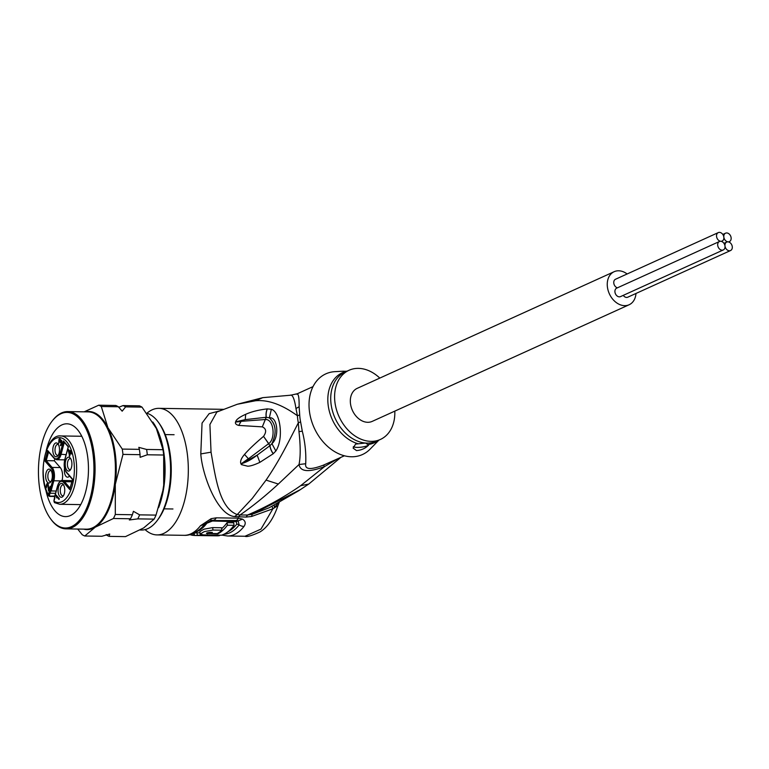 <?xml version="1.0" encoding="UTF-8"?>
<svg xmlns="http://www.w3.org/2000/svg" width="769" height="769" viewBox="0 0 769 769"><rect width="100%" height="100%" fill="white"/><g stroke="black" fill="none" stroke-linecap="round" stroke-linejoin="round"><path stroke-width="1.15" d="M720.784 241.283A4.643 3.451 65.6 0 0 719.438 241.504A4.643 3.451 65.6 0 0 717.91 246.311A4.643 3.451 65.6 0 0 721.937 250.185A4.643 3.451 65.6 0 0 723.283 249.954A4.643 3.451 65.6 0 0 724.994 246.022A4.643 3.451 65.6 0 0 720.784 241.283A4.643 3.451 65.6 0 0 722.12 241.053A4.643 3.451 65.6 0 0 723.84 237.121A4.643 3.451 65.6 0 0 719.63 232.382A4.643 3.451 65.6 0 0 718.284 232.603A4.643 3.451 65.6 0 0 716.746 237.41A4.643 3.451 65.6 0 0 720.784 241.283M723.283 249.954L620.506 296.613A4.643 3.451 -114.4 0 1 619.16 296.834A4.643 3.451 -114.4 0 1 615.133 292.97A4.643 3.451 -114.4 0 1 616.671 288.164L719.438 241.504M724.994 246.022A4.643 3.451 65.6 0 0 729.214 250.761A4.643 3.451 65.6 0 0 730.55 250.54A4.643 3.451 65.6 0 0 732.088 245.734A4.643 3.451 65.6 0 0 728.051 241.86A4.643 3.451 65.6 0 0 726.715 242.081A4.643 3.451 65.6 0 0 724.994 246.022M730.55 250.54L627.773 297.19A4.643 3.451 -114.4 0 1 626.437 297.42A4.643 3.451 -114.4 0 1 623.265 295.363M617.401 287.827A4.643 3.451 -114.4 0 1 613.883 283.694A4.643 3.451 -114.4 0 1 615.508 279.253L718.284 232.603M726.897 232.959A4.643 3.451 65.6 0 0 725.561 233.18A4.643 3.451 65.6 0 0 723.84 237.121A4.643 3.451 65.6 0 0 728.051 241.86A4.643 3.451 65.6 0 0 729.396 241.629A4.643 3.451 65.6 0 0 730.935 236.833A4.643 3.451 65.6 0 0 726.897 232.959M629.148 304.745L372.206 421.383A18.139 13.486 -114.4 0 1 366.967 422.258A18.139 13.486 -114.4 0 1 351.202 407.128A18.139 13.486 -114.4 0 1 357.21 388.345L614.143 271.707A18.139 13.486 65.6 0 0 608.135 290.49A18.139 13.486 65.6 0 0 623.899 305.62A18.139 13.486 65.6 0 0 629.148 304.745A18.139 13.486 65.6 0 0 635.982 293.46M627.139 273.975A18.139 13.486 65.6 0 0 619.381 270.823A18.139 13.486 65.6 0 0 614.143 271.707M51.513 490.362L50.033 490.343A6.748 3.239 90.9 0 0 48.899 492.814L49.985 493.227L49.447 495.198L48.36 494.784L48.399 495.697C36.835 476.77 45.284 433.831 60.789 435.946A34.172 16.399 -89.1 0 1 68.489 440.128A34.172 16.399 -89.1 0 1 76.112 460.448A34.172 16.399 -89.1 0 1 59.742 504.291L80.735 504.618M62.097 480.49A9.853 4.729 -89.1 0 0 62.452 473.416A9.853 4.729 -89.1 0 0 60.251 467.552L54.349 460.775L54.83 459.026M63.664 485.066A5.489 2.634 -89.1 0 0 62.981 484.864A5.489 2.634 -89.1 0 0 62.212 485.095A5.489 2.634 -89.1 0 0 60.28 491.112A5.489 2.634 -89.1 0 0 62.808 495.832A5.489 2.634 -89.1 0 0 63.5 495.649M60.549 483.653A6.959 3.345 -89.1 0 0 58.184 492.295A6.959 3.345 -89.1 0 0 62.279 497.005A6.959 3.345 -89.1 0 0 62.914 496.466A6.959 3.345 -89.1 0 0 64.75 490.382A6.959 3.345 -89.1 0 0 63.106 484.239A6.959 3.345 -89.1 0 0 60.549 483.653M52.234 474.098A6.959 3.345 90.9 0 1 50.514 482.201A6.959 3.345 90.9 0 1 45.775 478.039A6.959 3.345 90.9 0 1 46.976 470.638A6.959 3.345 90.9 0 1 50.696 469.984A6.959 3.345 90.9 0 1 52.234 474.098M55.291 443.184A6.959 3.345 90.9 0 1 57.848 443.78A6.959 3.345 90.9 0 1 59.501 449.913A6.959 3.345 90.9 0 1 57.665 455.998A6.959 3.345 90.9 0 1 57.021 456.536A6.959 3.345 90.9 0 1 52.926 451.836A6.959 3.345 90.9 0 1 55.291 443.184M71.796 462.15A6.959 3.345 90.9 0 1 70.075 470.263A6.959 3.345 90.9 0 1 65.336 466.091A6.959 3.345 90.9 0 1 66.538 458.689A6.959 3.345 90.9 0 1 70.258 458.036A6.959 3.345 90.9 0 1 71.796 462.15M59.29 498.668L59.059 499.494L56.435 496.486L56.675 497.86L56.127 495.034L59.29 498.668M48.514 490.91L47.697 484.499L47.044 484.653L46.236 487.931L46.332 485.306L47.486 483.345L48.284 484.624L48.812 489.795L50.216 486.296L48.947 490.91M62.01 441.483L61.626 444.511L60.347 445.607L61.626 441.589L60.914 440.954L60.222 442.531L59.53 439.551L58.704 443.53L58.982 439.291L60.001 438.811L60.54 440.714L61.145 440.128L62.01 441.483M68.316 450.384L68.547 449.548L70.364 451.634L70.738 450.24L70.767 452.095L71.709 453.172L71.479 454.008L70.537 452.931L69.623 456.267L68.316 450.384L69.287 450.394M56.166 491.035L51.071 490.958A5.912 2.836 -89.1 0 0 49.985 493.227L55.541 493.314M48.572 451.989L46.207 460.65L44.919 460.977L51.167 468.158A9.007 4.326 90.9 0 1 52.753 480.375L50.033 490.343M51.167 468.158A0.846 0.654 -41 0 1 52.109 467.427L46.207 460.65L54.349 460.775M64.394 442.127L63.51 440.973L59.905 454.171A9.007 4.326 90.9 0 1 53.993 457.776L47.745 450.596L44.919 460.977M54.993 495.813L57.665 486.018A9.007 4.326 90.9 0 1 63.577 482.413A0.846 0.654 -41 0 1 64.519 481.682A9.853 4.729 90.9 0 0 62.308 480.49L70.45 480.606A9.853 4.729 90.9 0 1 71.988 481.183M64.509 468.1A6.959 3.345 -89.1 0 0 67.566 477.193A6.959 3.345 -89.1 0 0 68.537 476.905A6.959 3.345 -89.1 0 0 69.47 476.001M70.104 488.575L72.651 479.222L66.403 472.041A9.007 4.326 90.9 0 1 64.817 459.814L68.422 446.626L63.51 440.973M55.099 502.811L53.965 501.225L54.589 498.975M49.447 495.198L49.985 495.967L49.36 496.207L54.839 496.034M48.639 451.749L47.745 450.596M51.09 481.394A5.489 2.634 90.9 0 1 50.398 481.577A5.489 2.634 90.9 0 1 47.938 477.645A5.489 2.634 90.9 0 1 50.571 470.609A5.489 2.634 90.9 0 1 51.254 470.811M58.242 455.19A5.489 2.634 90.9 0 1 57.55 455.373A5.489 2.634 90.9 0 1 55.022 450.653A5.489 2.634 90.9 0 1 56.954 444.626A5.489 2.634 90.9 0 1 57.723 444.405A5.489 2.634 90.9 0 1 58.406 444.607M70.652 469.446A5.489 2.634 90.9 0 1 69.96 469.628A5.489 2.634 90.9 0 1 67.509 465.697A5.489 2.634 90.9 0 1 70.133 458.66A5.489 2.634 90.9 0 1 70.815 458.862M57.406 496.505L56.435 496.486M55.897 495.87L56.868 495.88M48.255 484.508L47.697 484.499M48.216 484.355L47.563 484.345M46.486 484.749L46.996 484.758M46.784 483.989L48.111 484.009M47.063 483.586L47.87 483.605M60.347 445.607L60.905 445.616M61.424 444.934L60.713 444.924M61.482 444.809L60.924 444.799M61.578 444.607L61.068 444.597M61.885 441.002L61.26 440.993M61.876 440.973L60.914 440.954M60.424 439.666L59.944 439.657M60.386 439.512L59.809 439.503M58.982 439.291L60.309 439.31M59.271 438.888L60.078 438.897M61.77 440.733L60.54 440.714M69.748 455.806L69.22 455.796M70.873 451.643L70.364 451.634M71.498 452.941L70.537 452.931M70.017 454.835L69.489 454.825L68.854 450.999L69.825 451.009M71.104 452.48L70.133 452.46L69.489 454.825M70.133 452.46L68.854 450.999M344.406 455.786L323.422 465.149L324.605 466.552L337.341 458.997M324.605 466.552L300.621 485.71C283.944 497.293 266.266 507.059 247.57 515.019L240.005 514.999C252.434 506.454 265.218 496.13 278.34 484.037L299.026 464.514C300.352 471.878 308.878 472.551 324.605 466.552M219.703 410.877L209.149 413.645L202.055 423.094L200.796 453.921C202.209 474.781 217.156 515.038 234.612 516.585L246.042 517.076L251.569 516.48L272.889 508.79L260.979 529.11L244.975 536.262L227.614 535.993A63.289 30.376 90.9 0 0 244.004 526.429A8.44 6.258 -142 0 1 239.149 524.929A61.607 29.568 90.9 0 1 223.971 534.224M251.569 516.48L252.213 514.298L247.57 515.019L246.042 517.076M146.889 413.261A63.289 30.376 90.9 0 1 158.914 408.339A63.289 30.376 90.9 0 1 187.29 453.71A63.289 30.376 90.9 0 1 156.972 534.907A63.289 30.376 90.9 0 1 145.091 529.61M211.158 518.662L210.783 520.575L204.477 524.4A61.607 29.568 -89.1 0 1 200.738 528.466C194.903 533.359 189.347 535.647 184.06 535.33A63.289 30.376 -89.1 0 0 200.449 525.765L211.158 518.662L216.204 517.835L238.428 518.171L242.533 519.142C245.513 521.036 245.993 523.458 244.004 526.429M300.621 485.71L308.734 484.066L298.718 490.728L269.227 507.751L252.213 514.298L300.679 489.469M277.993 505.541L272.889 508.79L272.005 506.223M211.042 452.182L209.908 424.498L216.877 412.021L237.265 404.273L255.519 400.755C268.045 399.553 282.012 404.552 297.42 415.741A38.306 28.482 65.6 0 0 298.334 422.787L298.968 431.611C300.573 445.876 300.592 456.844 299.026 464.514L305.706 463.736C306.216 453.143 305.082 442.29 302.304 431.188L300.602 421.854A16.88 3.278 -11.7 0 1 298.334 422.787C284.424 450.048 278.368 461.909 266.055 480.116L252.347 498.322L237.217 514.576C219.665 507.857 215.868 479.568 211.042 452.182L200.796 453.921M290.028 395.285C292.441 394.093 294.421 398.515 295.969 408.541L297.42 415.741A16.88 5.277 -3 0 0 299.699 414.876L299.131 406.734C299.228 397.265 298.41 393.084 296.68 394.209M323.422 465.149C310.609 470.032 304.707 469.561 305.706 463.736M238.467 517.056L240.005 514.999L237.217 514.576L234.612 516.585M267.362 408.877A12.66 9.286 81.2 0 0 266.266 417.279L262.316 426.862L238.717 425.42C236.141 424.738 235.074 423.613 235.506 422.056L235.92 421.066C236.929 419.018 240.188 416.769 245.686 414.308C251.501 411.694 258.701 409.887 267.276 408.887L271.361 409.271C280.089 411.646 284.136 438.32 275.85 451.019L273.206 453.758L259.864 462.352C254.356 464.928 250.29 466.206 247.666 466.197L241.476 464.649L240.995 463.957C239.918 461.611 241.091 458.439 244.523 454.431C248.397 449.836 254.741 443.809 263.536 436.359L268.708 443.598C275.696 439.089 274.043 419.172 265.545 419.499L236.66 421.672L245.224 419.634L266.18 417.279L262.316 426.862C266.266 428.669 266.68 431.832 263.536 436.359L269.996 445.655L271.918 443.636C276.898 432.716 276.033 424.132 269.323 417.855C277.696 416.154 279.618 437.513 271.918 443.636L275.85 451.019M313.012 386.624L297.353 393.738L290.692 395.208L262.806 397.65L255.519 400.755M343.493 371.187L334.899 371.658A44.304 32.942 65.6 0 0 309.801 413.741A44.304 32.942 65.6 0 0 349.674 456.68A44.304 32.942 65.6 0 0 370.081 449.163L378.915 440.118M349.011 370.283L345.137 372.042A37.979 28.232 65.6 0 0 332.573 411.357A37.979 28.232 65.6 0 0 365.563 443.04L355.605 444.088L353.106 448.106L356.499 450.586C361.363 450.211 365.41 448.394 368.62 445.126L365.563 443.04A37.979 28.232 65.6 0 0 365.986 443.069A37.979 28.232 65.6 0 0 376.531 441.195L380.405 439.445A37.979 28.232 -114.4 0 1 369.437 441.281A37.979 28.232 -114.4 0 1 336.447 409.598A37.979 28.232 -114.4 0 1 349.011 370.283A37.979 28.232 -114.4 0 1 359.979 368.447A37.979 28.232 -114.4 0 1 379.79 378.088M368.62 445.126A8.44 2.144 -7.4 0 1 356.076 447.347A8.44 2.144 -7.4 0 1 353.307 446.683M346.146 371.254C342.167 371.244 342.186 371.254 346.194 371.273C342.186 371.254 342.167 371.244 346.146 371.254L347.165 371.119M394.795 411.127A37.979 28.232 -114.4 0 1 380.405 439.445M267.276 408.887A12.66 9.286 81.2 0 0 266.18 417.279L269.323 417.855L271.361 409.271M273.283 453.691A12.66 8.19 -125 0 1 269.996 445.655L257.154 455.142C252.088 459.122 247.109 461.89 242.206 463.457L268.631 443.655L269.909 445.722A12.66 8.19 -125 0 0 273.206 453.758M259.864 462.352L257.154 455.142L242.206 463.457L241.476 464.649M240.995 463.957L248.349 458.689L244.523 454.431M238.717 425.42L241.033 421.508L235.506 422.056M235.92 421.066L236.814 421.537L245.224 419.634L245.686 414.308M278.647 502.666L274.302 507.521L274.264 504.897M210.841 520.555L235.814 520.517L238.169 521.007L239.149 524.929A4.22 3.124 38 0 0 236.881 524.189L236.16 521.632L242.533 519.142M200.449 525.765L212.494 520.998L236.16 521.632M194.259 532.946L194.768 532.955A60.761 29.155 -89.1 0 0 197.027 532.811L197.345 535.291A63.289 30.376 90.9 0 1 194.73 535.493A63.289 30.376 90.9 0 1 194.499 535.484L194.182 532.994M199.969 532.859L197.027 532.811M212.657 527.601L212.975 530.052L221.857 530.197L221.539 527.745L212.657 527.601L203.939 529.187L199.815 531.639L200.132 534.071L203.458 534.916L221.405 535.214A63.289 30.376 -89.1 0 0 234.055 525.314L233.718 522.776L227.057 522.67L227.393 525.217A63.289 30.376 90.9 0 1 217.752 533.907L206.428 533.407M221.664 528.639A60.761 29.155 -89.1 0 0 227.057 522.67M206.332 534.984L213.013 535.262A63.289 30.376 -89.1 0 1 211.783 535.512L219.501 535.186M216.714 535.82A63.289 30.376 -89.1 0 0 216.935 535.83A63.289 30.376 -89.1 0 0 219.559 535.637M190.241 534.503L190.27 534.734A63.289 30.376 90.9 0 0 193.221 535.387L194.49 535.407M192.981 533.542L193.221 535.387M197.345 535.291L205.063 534.964M206.352 535.157A63.289 30.376 90.9 0 1 205.121 535.416M212.975 530.052L204.304 531.61L200.132 534.071M210.427 532.359L210.571 533.475L217.233 533.58A63.289 30.376 -89.1 0 0 221.857 530.197M207.39 533.744C205.813 533.225 206.717 532.763 210.11 532.359L212.331 532.388A63.289 30.376 90.9 0 1 210.571 533.475M217.675 533.33L217.752 533.907M227.393 525.217L234.055 525.314M45.631 489.151A46.409 22.272 -89.1 0 0 65.48 516.614A46.409 22.272 -89.1 0 0 71.969 514.721A46.409 22.272 -89.1 0 0 88.32 463.745A46.409 22.272 -89.1 0 0 66.903 423.806A46.409 22.272 -89.1 0 0 60.405 425.699A46.409 22.272 -89.1 0 0 46.217 450.644M158.577 422.527L159.596 423.95A56.964 27.338 90.9 0 1 158.135 519.306L157.078 520.709A58.646 28.145 -89.1 0 0 158.577 422.527A58.646 28.145 -89.1 0 0 146.821 413.241M140.045 529.995L141.534 530.024A58.646 28.145 90.9 0 0 149.744 527.621A58.646 28.145 -89.1 0 0 157.078 520.709M137.766 518.873L129.327 519.979L130.509 518.767A66.663 31.99 -89.1 0 0 132.393 514.749L133.422 511.318L139.65 514.855A66.663 31.99 -89.1 0 1 137.766 518.873L154.136 519.123L143.659 527.938L125.482 536.618L109.111 536.368L109.727 534.042L101.854 536.262L84.763 536.003A66.663 31.99 90.9 0 1 82.196 534.695L77.707 529.043M84.763 536.003L95.25 527.188L113.428 518.498A66.663 31.99 -89.1 0 0 115.302 514.48L115.292 484.383L122.963 454.402A66.663 31.99 -89.1 0 0 122.281 449.086L107.929 427.737L101.277 406.503A66.663 31.99 -89.1 0 0 98.711 405.205L84.148 411.828M154.136 519.123A66.663 31.99 -89.1 0 0 156.02 515.105L162.845 490.68L163.701 485.124L163.682 455.027A66.663 31.99 -89.1 0 0 163.086 450.365A66.663 31.99 -89.1 0 0 162.99 449.711L156.338 428.477L141.996 407.128L125.626 406.878L122.165 411.184L118.368 406.763A66.663 31.99 -89.1 0 0 115.802 405.465L98.711 405.205M118.705 407.291L123.05 405.58L139.42 405.83A66.663 31.99 -89.1 0 1 141.996 407.128M118.368 406.763L101.277 406.503M163.682 455.027L147.312 454.777L140.112 457.324L140.054 454.671A66.663 31.99 -89.1 0 0 139.362 449.346L122.281 449.086M139.362 449.346L138.814 447.356L146.619 449.461A66.663 31.99 90.9 0 1 147.312 454.777M162.99 449.711L146.619 449.461M140.054 454.671L122.963 454.402M132.393 514.749L115.302 514.48M156.02 515.105L139.65 514.855M125.626 406.878A66.663 31.99 -89.1 0 0 123.05 405.58M130.509 518.767L113.428 518.498M109.111 536.368A66.663 31.99 -89.1 0 1 106.535 535.07L106.199 534.551M50.273 518.364L50.783 519.075A58.646 28.145 90.9 0 0 66.028 528.861A58.646 28.145 90.9 0 0 74.237 526.467A58.646 28.145 -89.1 0 0 94.895 462.044A58.646 28.145 -89.1 0 0 67.826 411.578A58.646 28.145 -89.1 0 0 59.626 413.972A58.646 28.145 90.9 0 0 52.282 420.893L51.754 421.595A57.81 27.742 -89.1 0 0 50.273 518.364A57.81 27.742 -89.1 0 0 73.391 525.64A57.81 27.742 -89.1 0 0 92.991 453.845A57.81 27.742 -89.1 0 0 58.992 414.77A57.81 27.742 -89.1 0 0 51.754 421.595M48.899 492.814L48.36 494.784A32.49 15.591 90.9 0 1 46.169 451.653A32.49 15.591 90.9 0 1 66.595 441.589A32.49 15.591 90.9 0 1 73.026 482.596A32.49 15.591 90.9 0 1 53.965 501.225M52.753 480.375L53.84 480.788A9.853 4.729 90.9 0 0 54.311 473.291A9.853 4.729 90.9 0 0 52.109 467.427L60.251 467.552M63.577 482.413L69.825 489.593M54.945 495.986A6.748 3.239 90.9 0 1 54.493 499.331M51.071 490.958L53.84 480.788L60.732 480.894M59.905 454.171L66.096 454.662M64.336 442.367L61.001 454.585A9.853 4.729 90.9 0 1 56.743 459.727L64.683 459.852M53.993 457.776A0.846 0.654 139 0 0 54.099 458.343L56.743 459.727M71.825 481.798L64.519 481.682L70.104 488.104M66.403 472.041A0.846 0.654 139 0 0 66.509 472.599L72.459 479.443M302.304 431.188L298.968 431.611M278.34 484.037L266.055 480.116M299.131 406.734L295.969 408.541M299.699 414.876A37.979 28.232 65.6 0 0 300.602 421.854M378.242 440.426A38.479 28.607 -114.4 0 1 367.938 444.559M358.21 443.78A38.479 28.607 -114.4 0 1 328.373 406.58A38.479 28.607 -114.4 0 1 346.848 371.264M221.866 535.109L227.614 535.993M216.204 517.835A8.44 4.047 90.9 0 1 213.599 520.18A4.22 2.028 -89.1 0 0 212.494 520.998M238.428 518.171A8.44 4.047 90.9 0 1 235.814 520.517A4.22 2.028 90.9 0 0 234.708 521.344M228.028 531.687A60.761 29.155 -89.1 0 0 236.727 524.179M206.496 523.718A60.761 29.155 90.9 0 1 196.047 531.975M210.687 521.247L210.725 520.584M207.62 532.706L207.755 533.753M158.587 507.684A58.646 28.145 -89.1 0 0 152.781 422.018M85.407 411.848A59.069 28.347 -89.1 0 1 107.929 427.737A59.069 28.347 -89.1 0 1 115.292 484.383A59.069 28.347 -89.1 0 1 95.25 527.188A59.069 28.347 90.9 0 1 83.61 529.13M67.826 411.578L88.147 411.886A58.646 28.145 -89.1 0 1 115.225 462.361A58.646 28.145 -89.1 0 1 94.558 526.775A58.646 28.145 90.9 0 1 86.349 529.178L66.028 528.861M163.855 483.826A59.069 28.347 -89.1 0 0 163.441 452.806L163.086 450.365M162.845 490.68L162.836 490.747A59.069 28.347 -89.1 0 0 162.865 490.593A59.069 28.347 -89.1 0 0 163.489 486.662M723.956 243.34L726.715 242.081M721.389 241.389L722.12 241.053M722.793 234.439L725.561 233.18M728.656 241.966L729.396 241.629M174.092 434.725L165.21 434.591M172.958 508.982L164.076 508.847M54.839 495.88L57.588 485.806C58.877 482.076 60.443 480.298 62.308 480.49M69.854 488.997L72.478 479.395M68.239 446.799L64.75 459.602C63.606 465.091 64.192 469.426 66.509 472.599M68.23 446.847L63.875 441.848M54.839 495.89L53.888 501.013L54.455 502.628L59.742 504.291M81.783 436.263L60.789 435.946M48.399 495.697L49.62 496.409L54.83 496.486M54.099 458.343L48.12 451.47M308.734 484.066L340.84 457.401M184.06 535.33L156.972 534.907M223.587 409.339L158.914 408.339M237.265 404.273L262.806 397.65M244.975 536.262C246.666 537.185 251.674 535.743 260.009 531.937C267.516 527.38 273.514 518.585 277.993 505.55L279.224 502.34M210.783 520.575L212.292 520.257M216.935 535.83L194.73 535.493"/></g></svg>
